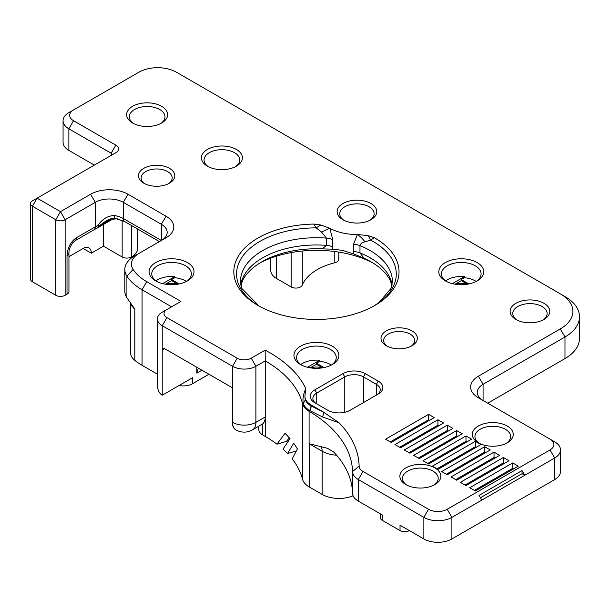 <?xml version="1.0" encoding="UTF-8"?>
<svg xmlns="http://www.w3.org/2000/svg" width="610" height="610" viewBox="0 0 610 610"><rect width="100%" height="100%" fill="white"/><g stroke="black" fill="none" stroke-linecap="round" stroke-linejoin="round"><path stroke-width="0.91" d="M179.165 283.947L171.57 279.563L174.773 277.71A19.825 11.445 180 0 1 186.462 281.446A19.825 11.445 180 0 0 191.387 273.898A19.825 11.445 180 0 0 171.57 262.452A19.825 11.445 180 0 0 151.745 273.898A19.825 11.445 180 0 0 156.671 281.446M171.57 279.563L171.57 280.638L177.746 284.207M162.634 283.635L174.773 276.627A19.825 11.445 -0 0 0 155.901 280.905M177.289 284.283A11.567 6.679 -0 0 0 165.844 284.283M165.386 284.207L171.57 280.638M174.773 276.627L174.773 277.71M187.453 280.905A22.471 12.97 180 0 1 155.68 280.905A22.471 12.97 180 0 1 155.68 262.567A22.471 12.97 180 0 1 187.453 262.567A22.471 12.97 180 0 1 187.453 280.905L187.453 280.905M258.815 426.253L258.815 429.554A13.214 7.633 -0 0 0 262.681 434.953L262.681 423.897A16.523 9.539 60 0 0 265.251 416.95L265.251 360.891A132.164 76.303 180 0 1 302.545 403.721A23.79 13.733 -0 0 0 309.087 411.331L309.087 443.706L327.494 448.327L333.563 451.88A151.989 87.748 180 0 1 352.527 493.177A19.825 11.445 -0 0 0 358.329 501.123L382.272 514.939L382.272 520.338L400.03 530.586A6.611 3.812 0 0 0 409.371 530.586L409.371 530.586M483.029 400.457A19.825 11.445 180 0 1 477.272 392.39A19.825 11.445 180 0 1 483.074 384.3L564.982 337.01A49.562 28.617 -0 0 0 579.5 316.781L579.5 338.359A49.562 28.617 180 0 1 564.982 358.588L487.748 403.187M322.469 416.927A6.611 4.27 113.2 0 0 323.445 412.063L310.978 405.871A6.611 3.851 -59.5 0 1 309.598 410.469L322.469 416.927L339.168 422.867L323.445 412.063L311.123 404.956A21.144 12.208 -0 0 1 304.931 396.317A21.144 12.208 -0 0 1 305.099 394.8L305.732 388.486A138.767 80.116 -0 0 0 265.137 350.163L251.228 358.192A9.912 5.726 180 0 1 237.214 358.192L166.904 317.604A9.912 5.726 180 0 1 166.904 309.514L180.926 301.416L146.743 281.683A59.475 34.335 180 0 1 133.102 269.445A26.436 15.258 180 0 1 139.164 253.302L166.034 237.793A26.436 15.258 -0 0 0 166.034 216.207L127.993 194.247A26.436 15.258 -0 0 0 90.608 194.247L60.474 211.647L37.111 198.158L115.839 152.698A9.249 5.337 -0 0 0 115.839 145.149L73.543 120.727A13.214 7.633 180 0 1 73.543 109.937L68.869 112.636A19.825 11.445 -0 0 0 63.066 120.727L63.066 142.305A19.825 11.445 -0 0 0 68.869 150.403L94.344 165.112M130.898 303.788A23.79 13.733 -0 0 0 134.81 309.079L127.162 298.137A66.078 38.148 180 0 1 126.91 297.764A33.039 19.078 180 0 1 124.814 291.069L124.814 269.49A33.039 19.078 -0 0 0 126.91 276.177A66.078 38.148 -0 0 0 142.069 289.781L171.578 306.815M179.035 385.528A13.214 7.633 -0 0 0 192.592 383.69L192.592 377.697L162.222 395.234L162.222 349.972L164.555 348.623L232.311 387.739L232.311 422.212A16.523 9.539 120 0 0 235.734 429.775A16.523 9.539 120 0 0 235.849 429.837M259.601 263.162A83.791 48.373 180 0 1 346.815 253.63A83.791 48.373 180 0 1 373.236 263.162M322.347 248.888L332.557 249.162L332.747 246.875A13.214 7.633 -0 0 0 326.426 245.357L322.347 248.888A77.18 44.56 -0 0 0 261.842 261.812A77.18 44.56 -0 0 0 243.344 278.976L240.82 285.228M392.017 285.228L389.493 278.976A77.18 44.56 -0 0 0 370.994 261.812A77.18 44.56 -0 0 0 364.071 258.266L359.976 252.898L359.976 245.647C360.335 243.893 361.966 242.605 364.879 241.789L370.659 240.126A13.214 3.485 54.2 0 0 367.952 235.59L357.384 234.514L353.533 244.297L353.777 253.935L342.561 250.374L332.557 249.162M262.681 423.897L252.479 429.905A16.523 9.539 -120 0 0 255.903 422.341A16.523 9.539 180 0 1 232.54 422.341A16.523 9.539 120 0 0 235.963 429.905A16.523 16.523 0 0 0 252.479 429.905M262.681 434.953L265.251 436.432A132.164 76.303 180 0 1 276.94 444.156L284.992 433.352A132.164 76.303 180 0 1 290.032 438.651L283.002 449.151A132.164 76.303 180 0 1 287.523 453.535L293.707 443.272A132.164 76.303 180 0 1 297.375 448.968L292.205 458.933A132.164 76.303 180 0 1 302.545 479.254L302.545 403.721L303.246 403.08A23.081 13.329 -0 0 0 309.598 410.469L309.087 411.331A151.989 87.748 180 0 1 352.527 471.599A19.825 11.445 -0 0 0 358.329 479.536L423.858 517.371A19.825 11.445 -0 0 0 451.896 517.371L481.801 500.101L479.063 495.373L522.053 470.554L524.783 475.281L481.801 500.101M287.714 442.303A142.732 82.411 -0 0 0 286.54 441.373L276.94 444.156M296.445 450.942L287.523 453.535M321.226 447.092A13.214 7.633 -60 0 1 322.156 451.247L322.156 494.413L309.255 486.963A23.79 13.733 180 0 1 302.545 479.254M322.156 494.413A23.79 13.733 -0 0 0 353.091 495.755M334.783 251.518L334.783 262.765A56.166 32.429 -0 0 0 302.27 285.129L302.27 251.03M270.787 258.144L270.787 270.451A19.825 11.445 -0 0 0 276.597 278.541L291.161 286.959A6.611 3.812 -0 0 0 297.642 287.928A6.611 3.812 -0 0 0 302.27 285.129M334.783 262.765A6.611 3.812 -0 0 0 338.786 259.258L338.786 252.098M192.592 383.69L208.948 374.25M157.395 374.159L142.069 365.314L142.069 289.781L146.743 281.683M130.456 303.139L130.456 352.42A23.79 13.733 -0 0 0 134.81 360.342A66.078 38.148 -0 0 0 142.069 365.314M196.862 367.273L196.862 373.137L201.94 370.201M364.879 241.789A13.214 5.856 44.6 0 0 357.384 234.514A39.65 22.89 180 0 1 329.819 228.323L320.776 224.983L313.746 224.068L316.087 227.865L321.554 232.052L326.426 238.106L326.426 245.357A75.991 43.874 -0 0 0 240.744 284.839M332.747 246.875L332.747 239.631L329.819 228.323A13.214 1.281 -27.5 0 0 321.554 232.052M364.071 258.266L353.777 253.935M196.862 373.137L198.311 368.104M67.016 294.195A6.611 3.812 -0 0 0 68.945 291.496L68.945 252.898A6.611 3.812 180 0 1 68.945 252.898A6.611 3.812 180 0 1 67.016 255.59L67.016 294.195L65.14 295.278L65.14 219.737L95.282 202.337A19.825 11.445 180 0 1 123.319 202.337L161.36 224.305A19.825 11.445 180 0 1 167.171 232.395A19.825 11.445 180 0 1 161.406 240.462M68.945 252.776A6.611 3.812 180 0 1 68.945 252.875C68.808 249.963 70.089 246.592 72.796 242.765L74.992 240.759A6.611 3.812 -120 0 0 76.357 237.74C70.691 241.758 67.58 247.713 67.016 255.59M97.142 228.094A6.611 2.669 -116.7 0 0 97.196 228.071A6.611 2.669 -116.7 0 0 97.996 225.304L76.357 237.74M90.608 194.247L95.282 202.337L95.282 226.813A6.611 3.812 -120 0 1 93.917 229.833L97.196 228.071A6.611 6.611 0 0 0 97.531 227.888A6.611 3.812 -120 0 0 98.751 226.135L97.996 225.304C102.434 218.929 107.917 215.681 114.428 215.559A6.611 1.395 -81.2 0 0 115.13 218.41L124.684 221.552A6.611 3.812 -60 0 1 123.319 218.525L123.319 202.337L127.993 194.247M68.945 256.658L83.135 248.468A11.567 6.679 -60 0 1 88.915 247.896A11.567 6.679 -60 0 1 91.309 253.188L83.135 248.468M32.437 200.85L37.111 198.158L32.437 200.85A6.611 3.812 -0 0 0 30.5 203.549A6.611 3.812 -0 0 0 32.437 206.249L55.8 219.737L55.8 295.278A6.611 3.812 -0 0 0 65.14 295.278M55.8 295.278L32.437 281.789L32.437 206.249L37.111 198.158M30.5 203.549L30.5 279.09A6.611 3.812 -0 0 0 32.437 281.789M55.8 219.737A6.611 3.812 -0 0 0 65.14 219.737L60.474 211.647L55.8 219.737M133.651 123.563A17.842 10.301 180 0 1 129.297 116.815A17.842 10.301 180 0 1 147.14 106.514A17.842 10.301 180 0 1 164.982 116.815A17.842 10.301 180 0 1 160.628 123.563M208.414 166.721A17.842 10.301 180 0 1 204.06 159.98A17.842 10.301 180 0 1 221.903 149.679A17.842 10.301 180 0 1 239.745 159.98A17.842 10.301 180 0 1 235.391 166.721M161.627 123.022L161.627 123.022A20.488 11.826 -0 0 0 161.627 106.293A20.488 11.826 -0 0 0 132.652 106.293A20.488 11.826 -0 0 0 132.652 123.022A20.488 11.826 -0 0 0 161.627 123.022M236.39 166.187L236.39 166.187A20.488 11.826 -0 0 0 236.39 149.458A20.488 11.826 -0 0 0 207.415 149.458A20.488 11.826 -0 0 0 207.415 166.187A20.488 11.826 -0 0 0 236.39 166.187M73.543 109.937L138.966 72.163A26.436 15.258 180 0 1 176.343 72.163L560.308 293.845A42.952 24.797 180 0 1 560.316 293.845A42.952 24.797 180 0 1 560.308 328.92L478.4 376.21A26.436 15.258 -0 0 0 478.4 397.789L550.022 439.139A13.214 7.633 180 0 1 550.022 449.928L447.221 509.274A13.214 7.633 180 0 1 428.533 509.274L363.003 471.446A13.214 7.633 180 0 1 359.13 466.147A158.592 91.561 -0 0 0 339.168 422.867M373.846 306.014A79.864 46.108 -0 0 0 370.659 240.126L374.204 237.656L367.952 235.59M320.776 224.983A13.214 1.914 -30.5 0 1 316.087 227.865A79.864 46.108 -0 0 0 238.312 264.359A79.864 46.108 -0 0 0 258.991 306.014M169.496 183.183L169.496 183.183A18.17 10.492 -0 0 0 169.496 168.345A18.17 10.492 -0 0 0 143.792 168.345A18.17 10.492 -0 0 0 143.792 183.183A18.17 10.492 -0 0 0 169.496 183.183M144.799 183.724A15.532 8.967 180 0 1 141.116 177.922A15.532 8.967 180 0 1 156.64 168.962A15.532 8.967 180 0 1 172.172 177.922A15.532 8.967 180 0 1 168.482 183.724M131.729 225.616L131.729 256.833A19.825 11.445 -0 0 0 137.532 248.743L137.532 228.971M63.066 120.727A19.825 11.445 -0 0 0 68.869 128.817L111.172 153.24A2.646 1.525 180 0 1 111.943 154.315A2.646 1.525 180 0 1 111.188 155.39L111.172 153.24L115.839 145.149M122.152 220.309L122.152 256.97L103.456 246.173L103.456 224.472M103.456 246.173L91.309 253.188M122.152 256.97A6.611 3.812 -0 0 0 131.493 256.97L131.493 225.479M111.988 218.487L98.751 226.135L106.384 220.667C110.494 218.616 113.414 217.862 115.13 218.41M343.926 220.263A17.179 9.92 180 0 1 339.762 213.79A17.179 9.92 180 0 1 356.941 203.87A17.179 9.92 180 0 1 374.128 213.79A17.179 9.92 180 0 1 369.957 220.263M370.964 219.722L370.964 219.722A19.825 11.445 -0 0 0 370.964 203.534A19.825 11.445 -0 0 0 342.927 203.534A19.825 11.445 -0 0 0 342.927 219.722A19.825 11.445 -0 0 0 370.964 219.722M543.96 319.472L543.96 319.472A19.825 11.445 -0 0 0 543.96 303.292A19.825 11.445 -0 0 0 515.923 303.292A19.825 11.445 -0 0 0 515.923 319.472A19.825 11.445 -0 0 0 543.96 319.472M516.922 320.014A17.179 9.92 180 0 1 512.758 313.54A17.179 9.92 180 0 1 529.938 303.62A17.179 9.92 180 0 1 547.117 313.54A17.179 9.92 180 0 1 542.953 320.014M468.861 283.947L461.274 279.563L464.477 277.71A19.825 11.445 180 0 1 476.166 281.446A19.825 11.445 180 0 0 481.092 273.898A19.825 11.445 180 0 0 461.274 262.452A19.825 11.445 180 0 0 441.449 273.898A19.825 11.445 180 0 0 446.375 281.446M324.009 367.571L316.422 363.186L319.625 361.333A19.825 11.445 180 0 1 331.314 365.077A19.825 11.445 180 0 0 336.24 357.521A19.825 11.445 180 0 0 316.422 346.076A19.825 11.445 180 0 0 296.597 357.521A19.825 11.445 180 0 0 301.523 365.077M316.422 363.186L316.422 364.269L322.598 367.838M307.486 367.266L319.625 360.258A19.825 11.445 -0 0 0 300.753 364.536M310.238 367.838L316.422 364.269M319.625 360.258L319.625 361.333M322.141 367.906A11.567 6.679 -0 0 0 310.696 367.906M452.338 283.635L464.477 276.627L464.477 277.71M455.091 284.207L461.274 280.638L467.451 284.207M461.274 279.563L461.274 280.638M466.993 284.283A11.567 6.679 -0 0 0 455.548 284.283M332.305 364.536L332.305 364.536A22.471 12.97 -0 0 0 332.305 346.19A22.471 12.97 -0 0 0 300.532 346.19A22.471 12.97 -0 0 0 300.532 364.536A22.471 12.97 -0 0 0 332.305 364.536M477.157 280.905L477.157 280.905A22.471 12.97 -0 0 0 477.157 262.567A22.471 12.97 -0 0 0 445.384 262.567A22.471 12.97 -0 0 0 445.384 280.905A22.471 12.97 -0 0 0 477.157 280.905M464.477 276.627A19.825 11.445 -0 0 0 445.605 280.905M412.017 345.74L412.017 345.74A18.17 10.492 -0 0 0 412.017 330.902A18.17 10.492 -0 0 0 386.313 330.902A18.17 10.492 -0 0 0 386.313 345.74A18.17 10.492 -0 0 0 412.017 345.74M387.319 346.282A15.532 8.967 180 0 1 383.637 340.479A15.532 8.967 180 0 1 399.161 331.512A15.532 8.967 180 0 1 414.693 340.479A15.532 8.967 180 0 1 411.003 346.282M480.436 497.737L522.053 473.711L524.783 475.281L554.688 458.018A19.825 11.445 -0 0 0 560.499 449.928A19.825 11.445 -0 0 0 554.688 441.831L550.022 439.139M522.053 470.554L522.053 473.711M428.533 509.274L423.858 517.371L423.858 538.95A19.825 11.445 -0 0 0 451.896 538.95L554.688 479.605A19.825 11.445 -0 0 0 560.499 471.507L560.499 449.928M474.397 490.432L512.713 468.312L513.643 468.854M465.049 485.041L503.364 462.914L504.302 463.455M455.7 479.643L494.016 457.523L494.954 458.064M446.36 474.245L484.675 452.124L485.606 452.666M437.012 468.854L475.327 446.733L476.265 447.267M427.671 463.455L465.987 441.335L466.917 441.876M418.323 458.064L456.638 435.937L457.576 436.478M408.974 452.666L447.29 430.546L448.228 431.087M399.634 447.267L437.95 425.147L438.88 425.688M390.286 441.876L428.601 419.756L429.539 420.29M380.335 513.826L380.335 517.638A6.611 3.812 0 0 0 382.272 520.338M423.858 538.95L400.03 525.195L400.03 530.586M579.5 316.781A49.562 28.617 -0 0 0 564.982 296.544L560.308 293.845M434.838 484.592L434.838 484.592A20.488 11.826 -0 0 0 434.838 467.87A20.488 11.826 -0 0 0 405.871 467.87A20.488 11.826 -0 0 0 405.871 484.592A20.488 11.826 -0 0 0 434.838 484.592M406.87 485.133A17.842 10.301 180 0 1 402.508 478.385A17.842 10.301 180 0 1 420.351 468.083A17.842 10.301 180 0 1 438.193 478.385A17.842 10.301 180 0 1 433.84 485.133M512.713 462.914L518.317 466.154L475.327 490.974L469.723 487.733L512.713 462.914L512.713 468.312M503.364 457.523L508.969 460.756L465.987 485.575L460.375 482.342L503.364 457.523L503.364 462.914M494.016 452.124L499.628 455.365L456.638 480.184L451.034 476.944L494.016 452.124L494.016 457.523M484.675 446.733L490.28 449.966L447.29 474.786L441.686 471.553L484.675 446.733L484.675 452.124M475.327 441.335L480.939 444.576L437.95 469.395L432.337 466.154L475.327 441.335L475.327 446.733M465.987 435.937L471.591 439.177L428.601 463.996L422.997 460.756L465.987 435.937L465.987 441.335M456.638 430.546L462.243 433.779L419.261 458.598L413.649 455.365L456.638 430.546L456.638 435.937M447.29 425.147L452.902 428.388L409.912 453.207L404.308 449.966L447.29 425.147L447.29 430.546M437.95 419.756L443.554 422.989L400.564 447.809L394.96 444.576L437.95 419.756L437.95 425.147M428.601 414.358L434.213 417.598L391.224 442.418L385.611 439.177L428.601 414.358L428.601 419.756M507.261 442.776L507.261 442.776A20.488 11.826 -0 0 0 507.261 426.054A20.488 11.826 -0 0 0 478.293 426.054A20.488 11.826 -0 0 0 478.293 442.776A20.488 11.826 -0 0 0 507.261 442.776M479.292 443.317A17.842 10.301 180 0 1 474.938 436.569A17.842 10.301 180 0 1 492.781 426.276A17.842 10.301 180 0 1 510.623 436.569A17.842 10.301 180 0 1 506.262 443.317M310.978 405.871A21.144 12.208 180 0 1 305.16 399.1L304.931 396.317M305.732 388.486C303.33 394.228 302.499 399.092 303.246 403.08A6.611 5.337 -14.3 0 0 305.16 399.1M365.329 373.656A15.86 9.158 -0 0 0 342.896 373.656L314.867 389.843A15.86 9.158 -0 0 0 314.867 402.791L327.761 410.24A15.86 9.158 -0 0 0 350.186 410.24L378.223 394.052A15.86 9.158 -0 0 0 378.223 381.105L365.329 373.656L363.461 376.896L376.355 384.338A13.214 7.633 180 0 1 380.228 389.737A13.214 7.633 180 0 1 376.378 395.12L376.355 384.338L378.223 381.105M316.712 403.858A13.214 7.633 180 0 1 312.861 398.475A13.214 7.633 180 0 1 316.735 393.084L344.772 376.896A13.214 7.633 180 0 1 363.461 376.896L363.461 402.577M286.54 441.373L289.285 437.797M164.555 348.623A3.302 1.906 -120 0 0 162.908 348.455A3.302 1.906 -120 0 0 162.222 349.972L162.229 325.694L232.54 366.29A16.523 9.539 -0 0 0 255.903 366.29L265.251 360.891L265.137 350.163M139.164 253.302L134.49 256.002A33.039 19.078 -0 0 0 124.814 269.49M166.904 309.514L162.229 312.206A16.523 9.539 -0 0 0 157.395 318.954A16.523 9.539 -0 0 0 162.229 325.694L166.904 317.604M162.222 395.234C159.073 393.29 157.464 389.729 157.395 384.544L157.395 318.954M313.746 224.068A82.602 47.687 -0 0 0 239.6 254.202A82.602 47.687 -0 0 0 258.007 305.457A82.602 47.687 -0 0 0 374.83 305.457A82.602 47.687 -0 0 0 374.204 237.656M392.093 284.839A75.991 43.874 -0 0 0 359.976 252.898A13.214 7.633 180 0 0 353.533 251.549M291.161 252.586L291.161 286.959M74.961 240.782A6.611 3.812 -120 0 0 74.992 240.759L93.917 229.833M97.325 227.995A6.611 3.812 -120 0 0 97.531 227.888L114.116 218.319M166.034 216.207L161.36 224.305L161.36 240.485L123.319 218.525A19.825 11.445 -0 0 0 114.428 215.559M353.533 244.297A13.214 7.633 180 0 1 359.976 245.647A75.991 43.874 180 0 1 392.413 281.599L391.018 288.408L379.001 302.575L373.831 306.022M332.747 239.631A13.214 7.633 -0 0 0 326.426 238.106A75.991 43.874 180 0 0 241.606 273.89A75.991 43.874 180 0 0 240.424 281.599L241.827 288.431L259.014 306.029M276.597 278.541L276.597 256.154M68.869 150.403L68.869 128.817L73.543 120.727M112.553 219.219L117.25 218.799M451.896 538.95L451.896 517.371L447.221 509.274M550.022 449.928L554.688 458.018L554.688 479.605M311.123 404.956L311.123 405.955A6.611 3.858 -60.6 0 1 309.796 410.583M483.074 400.488L483.074 384.3L478.4 376.21M564.982 358.588L564.982 337.01L560.308 328.92M358.329 501.123L358.329 479.536L363.003 471.446M352.527 493.177L352.527 471.599L359.13 466.147M344.772 412.291L344.772 376.896L342.896 373.656M316.735 403.873L316.735 393.084L314.867 389.843M309.255 443.645A13.214 7.633 -60 0 1 309.255 443.798L322.156 451.247A23.79 13.733 -0 0 0 336.583 455.197M309.087 443.706A23.79 13.733 -0 0 0 309.255 443.798L309.255 486.963M251.228 358.192L255.903 366.29L255.903 422.341L265.251 416.95L265.251 436.432M133.102 269.445L126.91 276.177L126.91 297.764M134.81 309.079L134.81 360.342M232.311 422.212L232.54 366.29L237.214 358.192M159.423 241.606L124.684 221.552"/></g></svg>
